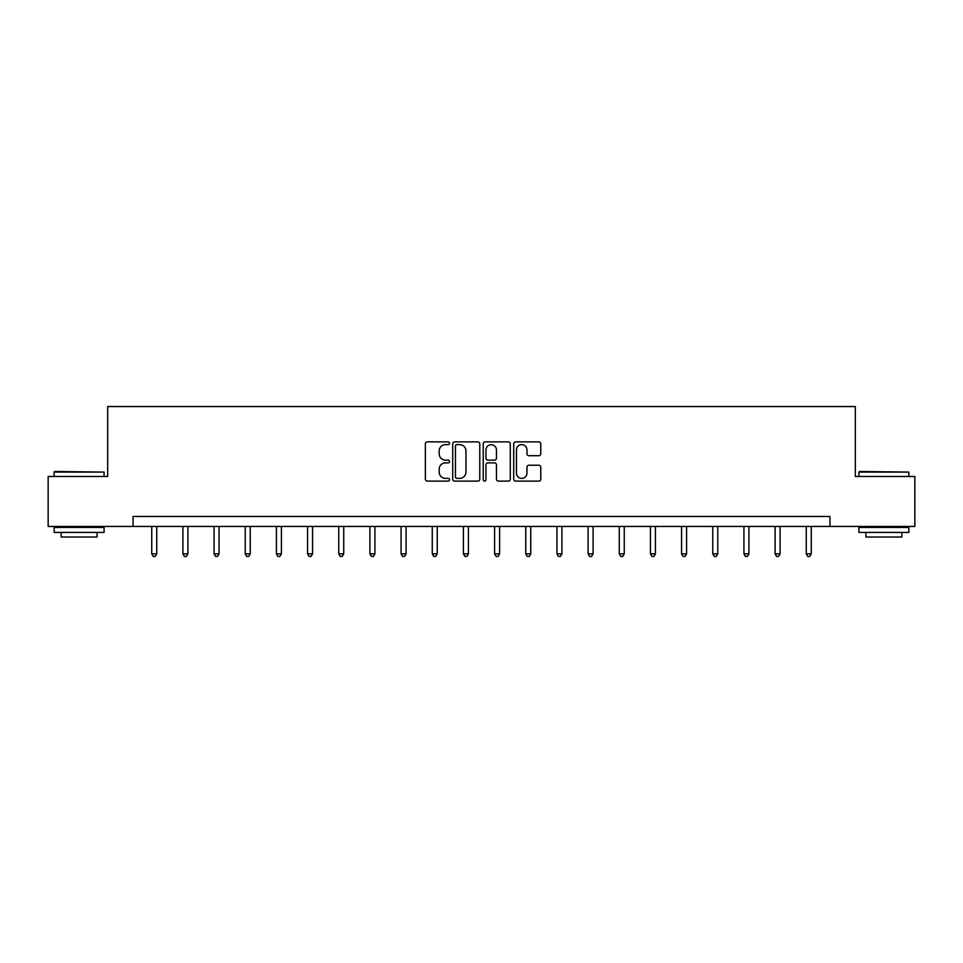 <?xml version="1.0" encoding="UTF-8"?>
<svg xmlns="http://www.w3.org/2000/svg" width="963" height="963" viewBox="0 0 963 963"><rect width="100%" height="100%" fill="white"/><g stroke="black" fill="none" stroke-linecap="round" stroke-linejoin="round"><path stroke-width="1.44" d="M449.528 443.257A1.372 1.372 0 0 0 448.156 441.885L427.319 441.885A1.962 1.962 0 0 0 425.369 443.847L425.369 479.153A1.962 1.962 0 0 0 427.319 481.115L448.156 481.115A1.372 1.372 0 0 0 449.528 479.743A1.372 1.372 0 0 0 448.156 478.37L445.46 478.37A6.272 6.272 0 0 1 439.188 472.087L439.188 469.15A6.272 6.272 0 0 1 445.46 462.878L448.156 462.878A1.372 1.372 0 0 0 449.528 461.506A1.372 1.372 0 0 0 448.156 460.133L445.46 460.133A6.272 6.272 0 0 1 439.188 453.85L439.188 450.913A6.272 6.272 0 0 1 445.46 444.641L448.156 444.641A1.372 1.372 0 0 0 449.528 443.257M538.811 455.716A1.962 1.962 0 0 0 540.773 453.754L540.773 443.847A1.962 1.962 0 0 0 538.811 441.885L515.674 441.885A1.962 1.962 0 0 0 513.712 443.847L513.712 479.153A1.962 1.962 0 0 0 515.674 481.115L538.811 481.115A1.962 1.962 0 0 0 540.773 479.153L540.773 467.187A1.962 1.962 0 0 0 538.811 465.225L528.904 465.225A1.962 1.962 0 0 0 526.954 467.187L526.954 473.122A5.248 5.248 0 0 1 521.705 478.37A5.248 5.248 0 0 1 516.457 473.122L516.457 449.877A5.248 5.248 0 0 1 521.705 444.641A5.248 5.248 0 0 1 526.954 449.877L526.954 453.754A1.962 1.962 0 0 0 528.904 455.716L538.811 455.716M133.063 526.436L48.15 526.436L48.15 476.48L107.687 476.48L107.687 406.555L855.313 406.555L855.313 476.48L914.85 476.48L914.85 526.436L829.937 526.436L829.937 516.445L133.063 516.445L133.063 526.436L829.937 526.436M479.779 443.847A1.962 1.962 0 0 0 477.829 441.885L454.68 441.885A1.962 1.962 0 0 0 452.718 443.847L452.718 479.153A1.962 1.962 0 0 0 454.68 481.115L477.829 481.115A1.962 1.962 0 0 0 479.779 479.153L479.779 443.847M485.171 441.885L508.32 441.885A1.962 1.962 0 0 1 510.282 443.847L510.282 479.153A1.962 1.962 0 0 1 508.32 481.115L498.413 481.115A1.962 1.962 0 0 1 496.451 479.153L496.451 464.84A1.962 1.962 0 0 0 494.488 462.878L487.928 462.878A1.962 1.962 0 0 0 485.966 464.84L485.966 479.743A1.372 1.372 0 0 1 484.594 481.115A1.372 1.372 0 0 1 483.221 479.743L483.221 443.847A1.962 1.962 0 0 1 485.171 441.885M456.835 444.641A1.372 1.372 0 0 0 455.463 446.013L455.463 476.998A1.372 1.372 0 0 0 456.835 478.37L459.688 478.37A6.272 6.272 0 0 0 465.96 472.087L465.96 450.913A6.272 6.272 0 0 0 459.688 444.641L456.835 444.641M496.451 449.974A5.248 5.248 0 0 0 491.202 444.737A5.248 5.248 0 0 0 485.966 449.974L485.966 458.171A1.962 1.962 0 0 0 487.928 460.133L494.488 460.133A1.962 1.962 0 0 0 496.451 458.171L496.451 449.974M151.745 526.436L151.745 553.845L156.74 553.845L156.74 526.436M156.74 553.845L155.236 556.445L153.237 556.445L151.745 553.845M54.747 471.485L104.088 472.087L54.145 472.087L54.747 471.485M79.122 532.431L54.145 532.431L54.145 527.435L104.088 527.435L104.088 532.431L79.122 532.431M97.094 532.431L97.094 537.017L61.138 537.017L61.138 532.431M859.502 471.485L908.855 472.087L858.912 472.087L859.502 471.485M883.878 532.431L858.912 532.431L858.912 527.435L908.855 527.435L908.855 532.431L883.878 532.431M901.862 532.431L901.862 537.017L865.906 537.017L865.906 532.431M182.91 526.436L182.91 553.845L187.905 553.845L187.905 526.436M187.905 553.845L186.401 556.445L184.415 556.445L182.91 553.845M214.075 526.436L214.075 553.845L219.07 553.845L219.07 526.436M219.07 553.845L217.578 556.445L215.58 556.445L214.075 553.845M245.24 526.436L245.24 553.845L250.236 553.845L250.236 526.436M250.236 553.845L248.743 556.445L246.745 556.445L245.24 553.845M276.417 526.436L276.417 553.845L281.413 553.845L281.413 526.436M281.413 553.845L279.908 556.445L277.91 556.445L276.417 553.845M307.582 526.436L307.582 553.845L312.578 553.845L312.578 526.436M312.578 553.845L311.073 556.445L309.075 556.445L307.582 553.845M338.747 526.436L338.747 553.845L343.743 553.845L343.743 526.436M343.743 553.845L342.25 556.445L340.252 556.445L338.747 553.845M369.912 526.436L369.912 553.845L374.908 553.845L374.908 526.436M374.908 553.845L373.415 556.445L371.417 556.445L369.912 553.845M401.09 526.436L401.09 553.845L406.073 553.845L406.073 526.436M406.073 553.845L404.58 556.445L402.582 556.445L401.09 553.845M432.255 526.436L432.255 553.845L437.25 553.845L437.25 526.436M437.25 553.845L435.745 556.445L433.747 556.445L432.255 553.845M463.42 526.436L463.42 553.845L468.415 553.845L468.415 526.436M468.415 553.845L466.911 556.445L464.912 556.445L463.42 553.845M494.585 526.436L494.585 553.845L499.58 553.845L499.58 526.436M499.58 553.845L498.088 556.445L496.089 556.445L494.585 553.845M525.75 526.436L525.75 553.845L530.745 553.845L530.745 526.436M530.745 553.845L529.253 556.445L527.255 556.445L525.75 553.845M556.927 526.436L556.927 553.845L561.911 553.845L561.911 526.436M561.911 553.845L560.418 556.445L558.42 556.445L556.927 553.845M588.092 526.436L588.092 553.845L593.088 553.845L593.088 526.436M593.088 553.845L591.583 556.445L589.585 556.445L588.092 553.845M619.257 526.436L619.257 553.845L624.253 553.845L624.253 526.436M624.253 553.845L622.748 556.445L620.75 556.445L619.257 553.845M650.422 526.436L650.422 553.845L655.418 553.845L655.418 526.436M655.418 553.845L653.925 556.445L651.927 556.445L650.422 553.845M681.587 526.436L681.587 553.845L686.583 553.845L686.583 526.436M686.583 553.845L685.09 556.445L683.092 556.445L681.587 553.845M712.764 526.436L712.764 553.845L717.76 553.845L717.76 526.436M717.76 553.845L716.255 556.445L714.257 556.445L712.764 553.845M743.93 526.436L743.93 553.845L748.925 553.845L748.925 526.436M748.925 553.845L747.42 556.445L745.422 556.445L743.93 553.845M775.095 526.436L775.095 553.845L780.09 553.845L780.09 526.436M780.09 553.845L778.586 556.445L776.599 556.445L775.095 553.845M806.26 526.436L806.26 553.845L811.255 553.845L811.255 526.436M811.255 553.845L809.763 556.445L807.764 556.445L806.26 553.845M54.145 476.48L54.145 472.087M65.532 527.435L65.532 526.436M92.701 527.435L92.701 526.436M104.088 476.48L104.088 472.087M858.912 476.48L858.912 472.087M870.299 527.435L870.299 526.436M897.468 527.435L897.468 526.436M908.855 476.48L908.855 472.087"/></g></svg>
